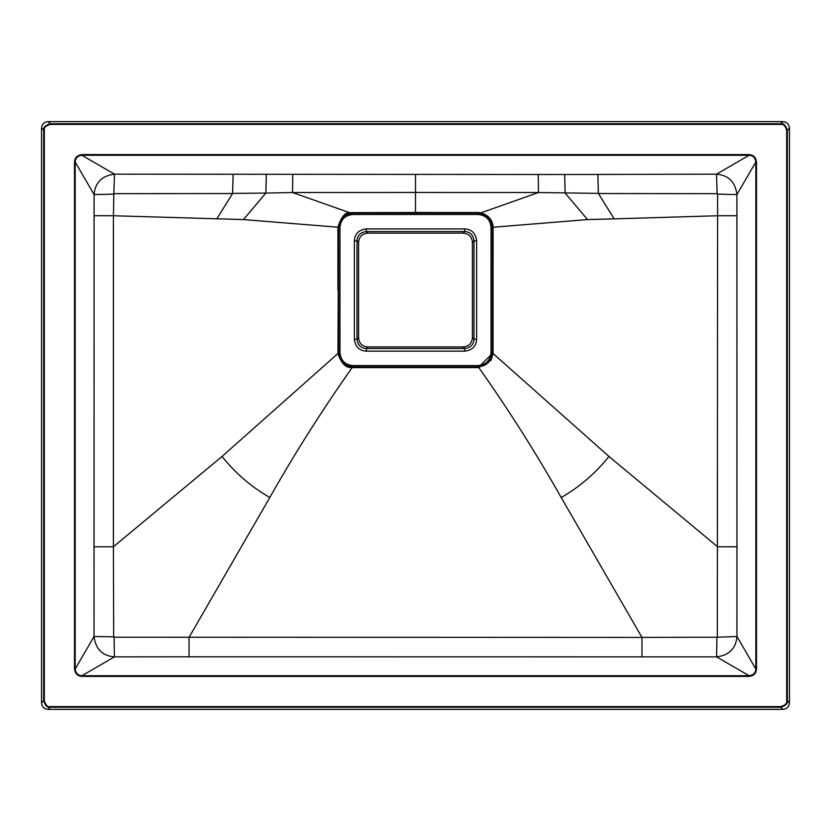 <?xml version="1.0" encoding="UTF-8"?>
<svg xmlns="http://www.w3.org/2000/svg" width="831" height="831" viewBox="0 0 831 831"><rect width="100%" height="100%" fill="white"/><g stroke="black" fill="none" stroke-linecap="round" stroke-linejoin="round"><path stroke-width="1.25" d="M782.864 121.627L48.136 121.627C44.085 122.053 41.882 124.245 41.55 128.213L41.55 702.787C41.882 706.755 44.085 708.947 48.136 709.373L782.864 709.373C786.915 708.947 789.118 706.755 789.45 702.787L789.45 128.213C789.035 124.162 786.832 121.96 782.864 121.627L780.756 123.736C783.581 123.081 785.783 125.273 787.341 130.322L789.45 128.213M786.687 130.322C785.285 125.772 783.311 123.798 780.756 124.401L780.756 123.736L50.244 123.736L50.244 124.401C45.695 125.793 43.721 127.766 44.313 130.322L44.313 700.678C45.715 705.228 47.689 707.202 50.244 706.599L780.756 706.599C785.305 705.207 787.279 703.234 786.687 700.678L786.687 130.322L787.341 130.322L787.341 700.678L789.45 702.787M81.895 676.403C77.595 676.122 75.133 673.661 74.51 669.017L74.51 161.983C74.8 157.682 77.252 155.22 81.895 154.597L749.105 154.597C753.405 154.878 755.867 157.339 756.49 161.983L756.49 669.017C756.2 673.318 753.748 675.78 749.105 676.403L81.895 676.403L81.895 675.738C77.979 675.478 75.735 673.245 75.174 669.017L74.51 669.017M780.756 706.599L780.756 707.264C785.804 705.706 787.996 703.504 787.341 700.678L786.687 700.678M44.313 700.678L43.659 700.678C45.217 705.727 47.419 707.919 50.244 707.264L48.136 709.373M41.55 702.787L43.659 700.678L43.659 130.322C43.004 127.496 45.196 125.294 50.244 123.736L48.136 121.627M216.798 218.875L232.587 193.53L113.847 193.675L113.411 215.748L243.441 219.571L337.926 227.206C341.167 216.642 345.509 211.791 350.931 212.653L415.5 212.497L415.5 192.46L538.467 192.522L598.372 193.394L597.863 174.448L716.509 174.178C728.558 175.196 735.362 181.999 736.91 194.579L736.962 636.504L755.826 669.017C755.566 672.933 753.333 675.177 749.105 675.738L81.895 675.738L114.408 656.874C102.379 655.846 95.586 649.063 94.038 636.504L75.174 669.017L75.174 161.983L74.51 161.983M113.411 194.132L94.09 194.579C95.108 182.529 101.912 175.725 114.491 174.178L564.696 174.51L565.142 193.083L587.559 219.571L492.43 227.299C492.108 220.132 487.963 215.437 479.986 213.193L478.23 213.089L478.23 212.528L480.069 212.653C488.389 214.949 492.731 219.799 493.074 227.206L493.053 353.518L608.946 456.458C595.64 473.171 579.726 486.862 561.205 497.52L641.968 637.408L716.935 637.221L736.962 636.504C735.934 648.533 729.151 655.327 716.592 656.874L189.032 656.812L189.032 637.408L269.795 497.52C251.274 486.862 235.36 473.171 222.054 456.458L113.411 546.777L113.66 636.816L94.038 636.504L94.09 194.579L75.174 161.983C75.434 158.067 77.667 155.823 81.895 155.262L81.895 154.597M587.559 219.571L614.202 218.875L598.413 193.53L717.153 193.675L716.509 174.178L749.105 155.262L749.105 154.597M113.847 193.675L114.491 174.178L81.895 155.262L749.105 155.262C753.021 155.522 755.265 157.755 755.826 161.983L756.49 161.983M614.202 218.875L717.589 215.748L717.589 194.132L736.91 194.579L755.826 161.983L755.826 669.017L756.49 669.017M716.935 637.221L716.592 656.874L749.105 675.738L749.105 676.403M641.968 656.812L641.968 637.408L114.065 637.221L114.408 656.874L189.032 656.812M222.054 456.458L337.947 353.518L338.57 227.299L337.926 227.206L337.926 290.029M232.587 193.53L233.137 174.448M243.441 219.571L265.858 193.083L232.628 193.394M266.304 174.51L265.858 193.083L292.533 192.522L292.751 174.552M491.028 227.299L492.357 227.299L492.357 352.77C491.464 361.277 486.748 365.993 478.23 366.887L478.23 365.557C485.948 364.747 490.217 360.477 491.028 352.77L491.028 227.299C490.217 219.581 485.948 215.312 478.23 214.502L352.77 214.502C345.052 215.312 340.783 219.581 339.972 227.299L338.643 227.299C339.536 218.782 344.252 214.076 352.77 213.172L478.23 213.172C486.748 214.076 491.464 218.782 492.357 227.299L492.419 353.476L478.791 366.949L352.77 366.887C344.252 365.993 339.536 361.277 338.643 352.77L338.57 227.299C341.655 217.099 345.81 212.404 351.014 213.193L292.533 192.522L415.5 192.46L415.5 174.603M608.946 456.458L717.589 546.777L736.9 546.777M717.34 636.816L717.589 215.748L736.9 215.728M561.205 497.52C535.912 452.833 508.447 409.527 478.812 367.593L352.188 367.593C322.553 409.527 295.088 452.833 269.795 497.52M352.77 367.614L352.77 366.959L352.188 367.593C345.997 368.216 341.25 363.521 337.947 353.518L338.57 352.77L337.926 352.77M352.209 366.949C346.298 367.541 341.759 363.043 338.581 353.476M351.014 213.193L352.77 213.089L352.77 212.528M478.23 212.528L415.5 212.497L415.5 213.089L478.23 213.089L478.23 214.502M479.986 213.193L538.467 192.522L538.249 174.552M492.419 353.476L493.053 353.518L491.069 360.228L478.812 367.593L478.791 366.949M464.685 228.899C471.707 229.294 475.685 233.272 476.63 240.845L476.63 339.214C476.236 346.236 472.257 350.225 464.685 351.16L366.315 351.16C359.293 350.765 355.315 346.787 354.37 339.214L354.37 240.845C354.764 233.823 358.743 229.844 366.315 228.899L464.685 228.899L464.685 231.548C470.159 231.849 473.265 234.944 473.982 240.845L476.63 240.845M472.403 242.413L472.403 337.646C471.946 343.38 468.85 346.475 463.116 346.932L367.884 346.932C362.15 346.475 359.054 343.38 358.597 337.646L358.597 242.413C359.054 236.679 362.15 233.584 367.884 233.127L463.116 233.127C468.85 233.584 471.946 236.679 472.403 242.413L473.982 240.845L473.982 339.214L476.63 339.214M472.403 337.646L473.982 339.214C473.691 344.688 470.585 347.794 464.685 348.511L464.685 351.16M463.116 346.932L464.685 348.511L366.315 348.511L366.315 351.16M367.884 346.932L366.315 348.511C360.841 348.22 357.735 345.114 357.018 339.214L354.37 339.214M358.597 337.646L357.018 339.214L357.018 240.845L354.37 240.845M358.597 242.413L357.018 240.845C357.309 235.37 360.415 232.264 366.315 231.548L366.315 228.899M50.244 124.401L780.756 124.401M50.244 706.599L50.244 707.264L780.756 707.264L782.864 709.373M44.313 130.322L41.55 128.213M564.696 174.51L597.863 174.448M94.1 215.728L113.411 215.748L113.411 546.777L94.1 546.777M339.972 227.299L339.972 352.77L338.57 352.77L338.57 290.029M352.77 214.502L352.77 213.089L415.5 213.089M492.43 290.029L493.074 290.029M491.028 352.77L493.074 352.77M478.23 365.557L352.77 365.557L352.77 366.887L478.23 366.887L478.23 367.614M339.972 352.77C340.783 360.477 345.052 364.747 352.77 365.557M367.884 233.127L366.315 231.548L464.685 231.548L463.116 233.127"/></g></svg>
